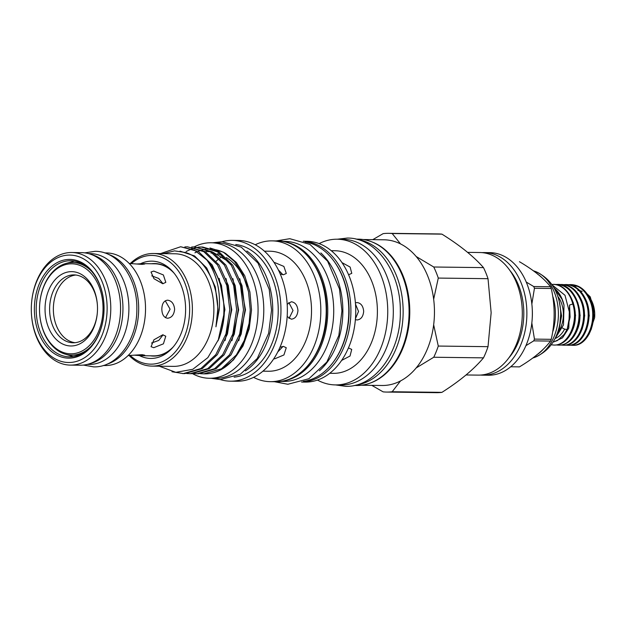 <?xml version="1.0" encoding="UTF-8"?>
<svg xmlns="http://www.w3.org/2000/svg" width="626" height="626" viewBox="0 0 626 626"><rect width="100%" height="100%" fill="white"/><g stroke="black" fill="none" stroke-linecap="round" stroke-linejoin="round"><path stroke-width="0.94" d="M31.3 309.252A53.719 37.912 -89.3 0 0 31.394 312.992A53.719 37.912 -89.3 0 0 70.535 362.454A53.719 37.912 -89.3 0 0 107.132 308.321A53.719 37.912 -89.3 0 0 71.2 255.118A53.719 37.912 -89.3 0 0 31.503 303.649A53.719 37.912 -89.3 0 0 31.3 309.252M31.503 303.649L31.527 303.43A56.301 39.735 90.7 0 1 71.74 252.513A56.301 39.735 90.7 0 1 110.786 308.321A56.301 39.735 90.7 0 1 70.355 365.107A56.301 39.735 90.7 0 1 31.402 313.219L31.394 312.992M120.474 304.518L120.482 304.635A55.01 38.828 90.7 0 1 120.575 308.462A55.01 38.828 90.7 0 1 120.364 314.197L120.349 314.307A56.301 39.735 -89.3 0 0 120.568 308.438A56.301 39.735 -89.3 0 0 120.474 304.518A56.301 39.735 -89.3 0 0 81.521 252.63L71.74 252.513M70.355 365.107L80.136 365.224A56.301 39.735 -89.3 0 0 120.349 314.307M34.375 309.221A49.368 34.837 90.7 0 1 68.007 259.469A49.368 34.837 90.7 0 1 103.979 304.917A49.368 34.837 90.7 0 1 104.065 308.352A49.368 34.837 90.7 0 1 103.869 313.501A49.368 34.837 90.7 0 1 67.397 358.103A49.368 34.837 90.7 0 1 34.375 309.221M103.979 304.979A48.077 33.929 -89.3 0 0 70.722 260.729A48.077 33.929 -89.3 0 0 36.198 309.221A48.077 33.929 -89.3 0 0 69.541 356.867A48.077 33.929 -89.3 0 0 103.877 313.446M74.345 261.042A48.077 33.929 -89.3 0 0 73.328 261.206M72.154 356.452A48.077 33.929 -89.3 0 0 73.172 356.64M568.674 284.689L571.397 284.619M570.137 284.611C578.463 284.924 584.895 289.901 589.442 299.549C598.487 318.352 587.751 346.123 572.422 345.286L570.216 345.145M573.299 345.302L572.712 345.294L573.299 345.302C588.628 346.131 599.364 318.368 590.318 299.564C585.772 289.916 579.34 284.932 571.014 284.619M553.775 345.067L555.019 345.075C562.837 344.566 568.76 339.433 572.79 329.675C580.803 310.707 569.136 283.288 552.828 284.392A30.33 21.409 90.7 0 1 553.102 284.392L553.11 284.392A30.33 21.409 90.7 0 1 572.821 303.986C578.823 323.055 567.907 345.536 554.143 345.067L551.162 344.793M554.957 284.525L557.688 284.447M556.428 284.439C564.754 284.752 571.186 289.736 575.724 299.385C584.778 318.188 574.034 345.951 558.713 345.122L556.506 344.981M558.353 345.122L559.589 345.129C567.406 344.621 573.33 339.488 577.368 329.73C585.404 310.715 573.635 283.226 557.304 284.447M559.534 284.58L562.258 284.509M560.998 284.494C569.324 284.807 575.756 289.791 580.294 299.439C589.348 318.243 578.604 346.006 563.283 345.176L561.076 345.036M562.923 345.176L564.159 345.192C579.48 346.022 590.224 318.251 581.171 299.447C576.632 289.799 570.2 284.822 561.874 284.509M564.104 284.634L566.827 284.564M565.568 284.548C573.893 284.861 580.325 289.846 584.872 299.494C593.918 318.298 583.182 346.068 567.852 345.231L565.646 345.09M567.492 345.231L568.729 345.247C584.058 346.076 594.794 318.305 585.748 299.502C581.202 289.854 574.77 284.877 566.444 284.564M557.797 296.341A24.782 17.489 90.7 0 1 557.523 332.993M554.041 287.983A30.33 21.409 90.7 0 1 564.018 305.136L563.486 324.894L554.417 339.683M564.621 329.073A24.782 17.489 90.7 0 1 555.012 338.564M567.179 329.182L564.136 334.519L557.328 340.607L553.008 342.078M572.821 303.986L569.535 305.058L570.098 317.069L567.477 328.493M551.796 284.47L552.828 284.392M577.939 290.511A24.524 17.309 90.7 0 1 579.003 290.589M580.028 290.746A24.524 17.309 90.7 0 1 582.172 291.38M588.589 296.137A24.524 17.309 90.7 0 1 594.692 312.93M594.684 312.789L594.7 313.102A24.524 17.309 90.7 0 1 594.645 317.366L594.684 312.789L590.263 296.896L580.161 287.217M588.988 334.378L594.622 317.672M577.821 286.403L574.198 285.902M560.693 314.291L559.918 323.47M557.203 333.603L559.081 329.503L561.577 315.848L559.323 301.755M39.681 304.51A45.009 31.77 -89.3 0 0 39.508 309.205A45.009 31.77 -89.3 0 0 39.587 312.335A45.009 31.77 -89.3 0 0 72.381 353.776A45.009 31.77 -89.3 0 0 103.047 308.422A45.009 31.77 -89.3 0 0 72.937 263.843A45.009 31.77 -89.3 0 0 39.681 304.51L39.688 304.4A46.301 32.677 90.7 0 1 72.757 262.529L74.588 262.544A46.301 32.677 90.7 0 1 83.352 264.36M72.757 262.529A46.301 32.677 90.7 0 1 91.897 271.645M97.507 308.485A37.169 26.229 90.7 0 1 97.366 312.366A37.169 26.229 90.7 0 1 69.909 345.943A37.169 26.229 90.7 0 1 45.041 309.134A37.169 26.229 90.7 0 1 70.362 271.676A37.169 26.229 90.7 0 1 97.445 305.903A37.169 26.229 90.7 0 1 97.507 308.485M97.374 312.217A33.945 23.952 90.7 0 1 73.14 342.782A33.945 23.952 90.7 0 1 49.603 309.134A33.945 23.952 90.7 0 1 73.978 274.9A33.945 23.952 90.7 0 1 97.453 306.044M75.856 275.025A33.945 23.952 -89.3 0 0 53.359 309.181A33.945 23.952 -89.3 0 0 75.026 342.696M89.995 363.596A55.401 39.102 -89.3 0 0 122.946 308.485A55.401 39.102 -89.3 0 0 91.333 254.5M87.241 364.41L89.111 364.434A55.401 39.102 -89.3 0 0 128.893 308.555A55.401 39.102 -89.3 0 0 90.465 253.64L88.595 253.624M108.251 254.305A56.301 39.735 90.7 0 1 138.675 308.657A56.301 39.735 90.7 0 1 106.905 364.207M104.675 252.912L106.483 252.935A56.301 39.735 90.7 0 1 145.529 308.743A56.301 39.735 90.7 0 1 105.098 365.537L103.298 365.514M153.753 271.074L151.015 272.005L153.965 278.695L162.776 283.735L165.82 282.357L163.37 274.947L153.753 271.074M129.222 263.476L142.11 264.383L144.762 264.008L142.673 263.64L136.851 264.008M167.596 300.175C163.918 300.66 161.993 303.641 161.829 309.119C162.001 314.62 163.918 317.656 167.596 318.243C171.696 317.758 174.036 314.768 174.631 309.283C174.044 303.79 171.704 300.762 167.596 300.175L167.486 300.175M142.673 263.64L154.763 263.789A46.042 32.497 90.7 0 1 174.192 273.288M162.776 334.8L153.918 339.808L151.054 346.694L153.753 347.688L163.417 343.83L165.765 336.209L162.776 334.8M134.606 355.192L141.539 355.717L144.762 355.2L142.11 354.668L128.095 355.552M371.601 241.777A72.859 51.418 90.7 0 1 409.78 311.701A72.859 51.418 90.7 0 1 369.864 383.198M363.174 239.531L383.934 239.789A72.859 51.418 90.7 0 1 400.538 243.921A72.859 51.418 90.7 0 1 416.165 256.503A72.859 51.418 90.7 0 1 433.662 299.236A72.859 51.418 90.7 0 1 434.46 311.998A72.859 51.418 90.7 0 1 433.662 324.792L438.278 346.061L488.022 346.671L491.152 312.718L488.022 278.687L438.278 278.077A79.369 56.019 -89.3 0 0 433.748 267.005L483.491 267.615C473.843 256.574 459.993 245.415 441.933 234.14L392.189 233.529A79.369 56.019 -89.3 0 0 388.629 233.326A79.369 56.019 -89.3 0 0 383.12 233.647L372.775 239.648M388.629 233.326L438.372 233.936A79.369 56.019 90.7 0 1 441.933 234.14M483.491 267.615A79.369 56.019 90.7 0 1 488.022 278.687M467.614 252.364L479.79 252.521A61.301 43.264 90.7 0 1 522.303 313.282A61.301 43.264 90.7 0 1 478.287 375.115L466.049 374.966M509.916 270.495A56.95 40.189 90.7 0 1 523.805 313.376A56.95 40.189 90.7 0 1 508.844 357.884M482.075 252.63A61.301 43.264 90.7 0 1 484.36 252.575A61.301 43.264 90.7 0 1 526.881 313.336A61.301 43.264 90.7 0 1 482.857 375.17A61.301 43.264 90.7 0 1 480.572 375.06M482.857 375.17L488.343 375.24A61.301 43.264 -89.3 0 0 532.123 319.8A61.301 43.264 -89.3 0 0 532.366 313.407A61.301 43.264 -89.3 0 0 532.257 309.142A61.301 43.264 -89.3 0 0 489.845 252.638L484.36 252.575M532.257 309.142L532.296 309.98A51.622 36.433 90.7 0 1 532.39 313.571A51.622 36.433 90.7 0 1 532.186 318.955L532.123 319.8M510.722 366.766L519.447 366.875A52.592 37.122 90.7 0 1 518.735 366.891A52.592 37.122 90.7 0 1 518.085 366.891A52.592 37.122 90.7 0 1 518.023 366.891L518.085 366.891M537.538 274.086A44.43 31.355 90.7 0 1 542.672 278.382M553.048 297.045A44.43 31.355 90.7 0 1 553.001 331.131M543.446 349.05A44.43 31.355 90.7 0 1 536.756 354.84M357.618 239.515A73.179 51.645 90.7 0 1 403.144 311.615A73.179 51.645 90.7 0 1 355.834 385.115M356.084 239.124L358.338 239.148A73.179 51.645 90.7 0 1 409.091 311.685A73.179 51.645 90.7 0 1 356.538 385.499L354.285 385.467M131.397 263.538A54.368 38.374 90.7 0 1 170.115 262.2A54.368 38.374 90.7 0 1 189.647 309.322A54.368 38.374 90.7 0 1 169.521 357.391A54.368 38.374 90.7 0 1 130.255 355.537M130.341 263.491A56.301 39.735 90.7 0 1 153.339 253.514A56.301 39.735 90.7 0 1 192.385 309.322A56.301 39.735 90.7 0 1 151.954 366.108A56.301 39.735 90.7 0 1 129.206 355.568M160.514 253.6L180.648 246.746L194.443 250.189L206.783 259.915A63.398 44.743 90.7 0 1 223.905 309.58A63.398 44.743 90.7 0 1 218.834 338.963L207.848 357.634L192.8 369.301L175.789 372.329L159.254 366.202M218.834 338.963C222.402 329.542 224.272 319.753 224.437 309.588L221.455 285.378L212.183 264.931L198.458 251.589L180.648 246.746M184.834 246.918L187.503 246.832L203.802 251.66L217.527 265.001L226.8 285.44L229.781 309.651L225.947 333.955L215.814 354.637L200.868 368.55L183.316 373.581L171.994 371.75M182.518 373.581L184.826 373.605L202.378 368.573L217.332 354.652L227.457 333.971L231.291 309.674L228.318 285.456L219.045 265.017L205.312 251.675L187.503 246.832M191.689 247.004L194.357 246.918L210.657 251.738L224.39 265.08L233.662 285.526L236.636 309.737L232.802 334.034L222.676 354.715L207.73 368.636L190.171 373.667L186.704 373.526M189.381 373.667L191.681 373.683L209.24 368.651L224.186 354.739L234.312 334.057L238.146 309.76L235.173 285.542L225.9 265.103L212.167 251.762L194.365 246.918M198.544 247.082L201.212 246.996L217.512 251.824L231.244 265.166L240.517 285.613L243.498 309.823L239.656 334.12L229.531 354.801L214.585 368.722L197.034 373.753L193.559 373.612M196.235 373.753L198.544 373.769L216.095 368.737L231.041 354.825L241.174 334.135L245.009 309.839L242.027 285.628L232.755 265.189L219.03 251.84L202.722 247.02M201.971 247.02L199.303 247.168M198.544 247.262L195.86 247.724M195.109 247.896L192.425 248.679M191.666 248.945L186.744 251.198M186.556 251.308L186.125 251.55M249.101 323.368L250.244 309.909L248.491 291.606L243.076 274.963L234.453 261.425L223.404 252.192L225.634 253.452L236.354 262.466L244.703 275.706L249.907 292.006L251.527 309.94L249.211 328.775L242.99 345.967L233.42 359.966L220.868 369.739A63.398 44.743 90.7 0 0 249.101 323.368L244.281 340.466L236.385 354.887L221.44 368.8L203.888 373.839L200.422 373.699M220.868 369.739A63.398 44.743 90.7 0 1 204.592 373.855L203.09 373.839M210.946 253.021A57.498 40.58 90.7 0 1 212.754 253.1M217.363 253.827A57.498 40.58 90.7 0 1 222.864 255.721M226.354 257.544A57.498 40.58 90.7 0 1 247.34 286.747M153.339 253.514L174.818 253.773A56.301 39.735 90.7 0 1 213.873 309.58A56.301 39.735 90.7 0 1 173.441 366.374L151.954 366.108M163.394 253.632L174.49 250.87L185.726 252.544C204.154 258.147 218.028 282.889 217.746 309.58L215.939 326.803L219.256 309.58C220.563 289.775 216.4 273.226 206.783 259.915M194.889 252.826A61.371 43.311 90.7 0 1 196.736 251.949M198.246 251.323A61.371 43.311 90.7 0 1 201.337 250.29M202.3 250.04A61.371 43.311 90.7 0 1 206.001 249.367M207.175 249.242A61.371 43.311 90.7 0 1 212.386 249.258M214.475 249.516A61.371 43.311 90.7 0 1 222.316 251.801L224.523 252.849M223.404 252.192L209.953 247.982M140.576 263.702A48.648 34.336 90.7 0 1 171.508 270.244A48.648 34.336 90.7 0 1 185.609 309.369A48.648 34.336 90.7 0 1 170.53 349.832A48.648 34.336 90.7 0 1 139.496 355.631M150.443 355.826A46.261 32.654 -89.3 0 0 171.524 348.831M192.518 373.667A67.757 47.819 -89.3 0 0 209.413 378.268A67.757 47.819 -89.3 0 0 258.068 309.925A67.757 47.819 -89.3 0 0 211.072 242.763A67.757 47.819 -89.3 0 0 194.154 246.918M209.413 378.268L215.125 378.339A67.757 47.819 -89.3 0 0 263.781 309.995A67.757 47.819 -89.3 0 0 216.792 242.833L211.072 242.763M246.887 251.018A66.528 46.958 90.7 0 1 272.748 310.128A66.528 46.958 90.7 0 1 245.415 370.897M235.783 244.5A66.528 46.958 90.7 0 1 278.234 310.191A66.528 46.958 90.7 0 1 234.155 377.142M255.212 244.774A70.402 49.689 90.7 0 1 271.997 240.869A70.402 49.689 90.7 0 1 320.825 310.652A70.402 49.689 90.7 0 1 270.268 381.664A70.402 49.689 90.7 0 1 253.585 377.345M283.022 346.413L277.756 351.969M279.994 347.227L283.398 346.405L286.254 347.712L283.93 354.958L274.704 358.831L273.797 358.753M274.704 262.544L283.875 266.426L286.301 273.484L283.398 274.751L280.221 273.977M216.173 261.214A60.01 42.357 90.7 0 1 217.934 259.618M219.992 257.959A60.01 42.357 90.7 0 1 221.322 256.996M222.191 256.41A60.01 42.357 90.7 0 1 222.723 256.073M287.185 304.275L291.333 301.771C295.229 302.327 297.436 305.253 297.953 310.551C297.436 315.833 295.229 318.712 291.333 319.19L287.162 316.537M264.383 251.167L269.9 251.229A60.01 42.357 90.7 0 1 311.521 310.715A60.01 42.357 90.7 0 1 268.421 371.249L262.912 371.179M288.813 302.546L293.023 310.465L289.016 318.485M278.343 269.908L282.897 274.728M221.972 241.738A70.402 49.689 90.7 0 1 232.136 240.376L238.537 240.454A70.402 49.689 90.7 0 1 287.365 310.238A70.402 49.689 90.7 0 1 236.808 381.25L230.407 381.171A70.402 49.689 90.7 0 1 220.274 379.567M232.136 240.376A70.402 49.689 90.7 0 1 280.964 310.16A70.402 49.689 90.7 0 1 230.407 381.171M319.409 370.788A70.018 49.415 -89.3 0 0 342.86 310.926A70.018 49.415 -89.3 0 0 320.848 252.943M303.477 381.328A70.018 49.415 -89.3 0 0 348.799 310.997A70.018 49.415 -89.3 0 0 305.191 242.012M282.639 241.386L285.159 241.417A70.018 49.415 90.7 0 1 333.721 310.817A70.018 49.415 90.7 0 1 283.437 381.437L280.918 381.406M286.066 242.105A70.018 49.415 90.7 0 1 327.774 310.739A70.018 49.415 90.7 0 1 284.368 380.772M341.984 262.615L350.122 267.067L351.773 273.359L348.878 274.618M355.411 302.867L357.07 302.554C360.967 303.109 363.166 306.036 363.683 311.333C363.174 316.615 360.975 319.503 357.07 319.972L355.38 319.604M355.513 304.173L358.541 311.435L355.466 318.603M348.878 348.111L351.726 349.418L350.028 356.03L341.616 360.427M319.135 243.616A72.859 51.418 90.7 0 1 337.211 239.218A72.859 51.418 90.7 0 1 387.744 311.427A72.859 51.418 90.7 0 1 335.426 384.912A72.859 51.418 90.7 0 1 317.46 380.068M337.211 239.218L342.79 239.281A72.859 51.418 90.7 0 1 393.316 311.498A72.859 51.418 90.7 0 1 341.006 384.982L335.426 384.912M331.24 250.69L334.879 250.736A61.301 43.264 90.7 0 1 377.4 311.505A61.301 43.264 90.7 0 1 333.376 373.339L329.738 373.292M303.281 241.253L306.92 241.292A70.402 49.689 90.7 0 1 355.748 311.075A70.402 49.689 90.7 0 1 305.191 382.095L301.56 382.048M172.479 271.269A46.261 32.654 -89.3 0 0 151.57 263.749M206.244 251.417L210.852 251.855M213.137 252.364L228.521 261.551M239.781 278.734L245.494 309.925L238.819 340.677M232.927 278.648L238.639 309.839L231.964 340.599M226.064 278.562L231.784 309.753L225.11 340.513M219.21 278.476L224.922 309.674L218.106 340.755M179.998 251.12L194.522 255.924L206.721 267.998L215.321 287.037L218.067 309.588L215.939 326.803M173.292 346.851A46.042 32.497 90.7 0 1 153.636 355.865L141.539 355.717M533.329 270.808A44.43 31.355 90.7 0 1 534.667 271.222C548.955 277.224 557.437 288.821 560.113 306.004A40.557 28.624 90.7 0 1 559.894 323.619C556.796 340.732 548.032 352.117 533.602 357.767A44.43 31.355 90.7 0 1 532.757 358.017M534.667 271.222A44.43 31.355 90.7 0 1 558.392 314.792A44.43 31.355 90.7 0 1 533.602 357.767M526.247 282.052L533.735 286.544L550.52 286.747C544.072 278.468 533.72 270.127 519.447 261.715M550.52 286.747A52.592 37.122 90.7 0 1 551.232 288.484L534.447 288.281A52.592 37.122 -89.3 0 0 533.735 286.544M531.834 322.977L534.447 339.112L551.232 339.315C555.113 322.476 555.113 305.535 551.232 288.484M551.232 339.315A52.592 37.122 90.7 0 1 550.52 341.076L533.735 340.865A52.592 37.122 -89.3 0 0 534.447 339.112M519.447 366.875C533.673 358.338 544.025 349.738 550.52 341.076M534.447 288.281L531.85 304.025M533.735 340.865L525.918 345.669M488.022 346.671A79.369 56.019 90.7 0 1 483.491 357.853L433.748 357.243A79.369 56.019 -89.3 0 0 438.278 346.061M433.748 357.243L416.165 367.955A72.859 51.418 90.7 0 1 400.538 380.921L392.189 391.743L441.933 392.353C459.836 380.968 473.694 369.465 483.491 357.853M441.933 392.353A79.369 56.019 90.7 0 1 436.424 392.674L386.68 392.064A79.369 56.019 -89.3 0 0 392.189 391.743M392.189 233.529L400.538 243.921M416.165 256.503L433.748 267.005M438.278 278.077L433.662 299.236M371.797 385.358L383.12 391.86A79.369 56.019 -89.3 0 0 386.68 392.064M433.662 324.792A72.859 51.418 90.7 0 1 416.165 367.955M400.538 380.921A72.859 51.418 90.7 0 1 382.142 385.491L361.39 385.233M151.758 275.855L158.738 278.476L163.018 283.735M165.264 300.816L170.1 309.181L165.475 317.664M163.081 334.816L158.777 340.411L151.531 343.04M90.973 346.475A46.301 32.677 90.7 0 1 71.622 355.122A46.301 32.677 90.7 0 1 39.587 312.452L39.587 312.335M82.264 353.541A46.301 32.677 90.7 0 1 73.453 355.145L71.622 355.122M554.464 288.743L562.015 299.212L564.018 305.136M552.069 284.861L565.012 295.308L569.981 314.416L567.25 329.08A2.903 0.986 -158.2 0 1 565.325 329.276A2.903 0.986 -158.2 0 1 562.484 327.969M326.216 310.715A70.402 49.689 -89.3 0 0 277.388 240.932C304.001 240.368 327.257 273.632 326.6 310.731C327.304 348.698 302.898 383.026 275.659 381.727A70.402 49.689 -89.3 0 0 326.216 310.715M303.352 241.276A70.402 49.689 90.7 0 1 350.904 311.02A70.402 49.689 90.7 0 1 301.622 382.024M333.462 361.891A69.11 48.773 -89.3 0 0 349.081 311.02A69.11 48.773 -89.3 0 0 334.691 262.184M591.312 329.276L593.855 315.645L591.484 302.624M586.734 329.221L589.285 315.59L586.914 302.561M582.164 329.159L584.715 315.535L582.344 302.507M577.595 329.104L580.145 315.473L577.775 302.452M573.025 329.049L575.576 315.418L573.205 302.397M553.705 341.945L562.5 337.876L568.791 328.141L569.535 305.058M74.463 261.065L65.863 263.483M64.752 353.995L73.297 356.624M83.438 365.075L93.65 366.875C117.563 367.728 137.399 339.284 136.836 308.641C137.368 278.695 118.447 251.081 95.066 251.316L84.815 252.865M337.312 239.218L347.375 238.052C376.711 237.669 401 272.975 400.319 311.584C401.047 351.1 375.569 387.494 345.56 386.328L335.52 384.912M201.22 247.004L202.73 247.02M211.126 378.292L220.258 379.567L240.274 374.285L257.255 358.502L268.632 333.345L271.551 310.097L269.219 289.329L257.99 263.077L241.237 247.153L222.12 241.738L212.793 242.786M271.997 240.869L277.388 240.932M274.454 381.711L287.866 384.262L308.923 378.714L326.827 362.063L338.854 335.481L341.937 310.895L339.472 288.93L327.609 261.191L309.94 244.398L289.822 238.702L276.183 240.916M270.268 381.664L275.659 381.727M572.062 345.294L572.939 345.302"/></g></svg>

